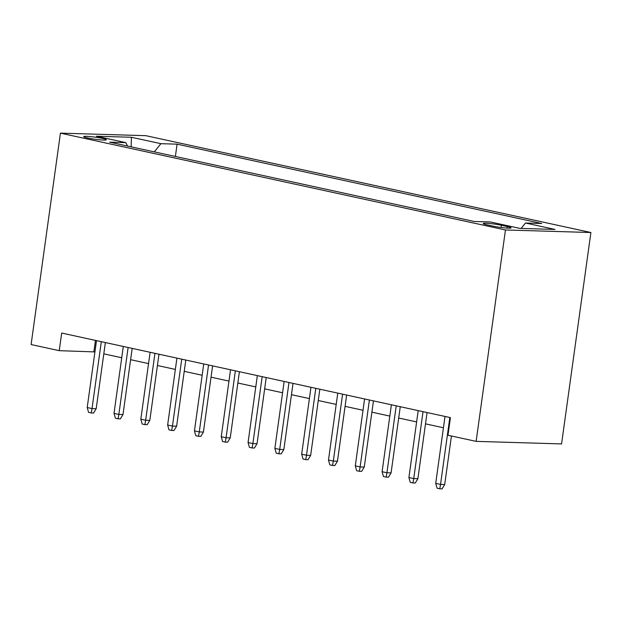 <?xml version="1.0" encoding="UTF-8"?>
<svg xmlns="http://www.w3.org/2000/svg" width="622" height="622" viewBox="0 0 622 622"><rect width="100%" height="100%" fill="white"/><g stroke="black" fill="none" stroke-linecap="round" stroke-linejoin="round"><path stroke-width="0.93" d="M87.655 137.975A11.429 1.042 7.9 0 0 99.699 139.794A11.429 1.042 7.9 0 0 106.362 139.771A11.429 1.042 7.9 0 0 102.436 138.418A11.429 1.042 7.9 0 0 90.392 136.599A11.429 1.042 7.9 0 0 83.721 136.63A11.429 1.042 7.9 0 0 87.655 137.975M590.9 232.519L145.875 135.682L60.435 133.139L505.461 229.969L590.9 232.519L561.565 443.914L476.125 441.371L505.461 229.969M476.125 441.371L447.972 435.244L450.421 417.626L61.695 333.05L59.245 350.668L94.925 351.92M507.28 226.556L501.386 225.265A11.072 1.011 7.9 0 0 489.716 223.508A11.072 1.011 7.9 0 0 483.255 223.531A11.072 1.011 7.9 0 0 487.065 224.845L492.966 226.128A11.072 1.011 7.9 0 0 504.629 227.885A11.072 1.011 7.9 0 0 511.09 227.862A11.072 1.011 7.9 0 0 507.28 226.556L507.07 228.08M127.549 146.053L125.815 142.64L109.651 142.158L474.252 221.486L490.416 221.968L519.906 228.391L555.003 229.432L525.512 223.018L541.684 223.5L177.083 144.164L160.919 143.682L154.287 151.869M125.815 142.64L96.332 136.226L131.429 137.268L160.919 143.682M59.245 350.668L31.1 344.541L60.435 133.139M103.804 353.856L121.733 357.751M130.612 359.687L148.541 363.59M157.42 365.518L175.35 369.421M184.229 371.35L202.158 375.253M211.037 377.189L228.966 381.084M237.845 383.02L255.774 386.923M264.653 388.851L282.582 392.754M291.461 394.682L309.391 398.585M318.27 400.521L336.207 404.417M345.078 406.353L363.015 410.256M371.886 412.184L389.823 416.087M398.694 418.015L416.631 421.918M425.502 423.854L443.439 427.757M95.454 340.397L93.891 351.694M521.135 228.422L525.512 223.018M175.381 156.456L177.083 144.164M131.429 137.268L131.149 146.839M449.83 417.502L440.547 484.414L444.699 484.538L442.071 488.861L439.762 488.791L440.547 484.414L435.719 483.364L445.002 416.452M444.699 484.538L451.44 435.999M439.762 488.791L437.079 488.208L435.719 483.364M423.022 411.671L413.739 478.582L417.891 478.707L415.263 483.03L412.954 482.96L413.739 478.582L408.911 477.533L418.194 410.621M417.891 478.707L427.073 412.549M412.954 482.96L410.271 482.377L408.911 477.533M396.214 405.832L386.931 472.751L391.082 472.875L388.455 477.191L386.145 477.121L386.931 472.751L382.102 471.701L391.386 404.782M391.082 472.875L400.265 406.718M386.145 477.121L383.463 476.538L382.102 471.701M369.406 400L360.122 466.92L364.274 467.044L361.646 471.359L359.337 471.289L360.122 466.92L355.294 465.87L364.578 398.951M364.274 467.044L373.457 400.887M359.337 471.289L356.655 470.706L355.294 465.87M342.598 394.169L333.314 461.081L337.466 461.205L334.838 465.528L332.529 465.458L333.314 461.081L328.486 460.031L337.769 393.12M337.466 461.205L346.648 395.048M332.529 465.458L329.847 464.875L328.486 460.031M315.789 388.338L306.506 455.25L310.658 455.374L308.03 459.697L305.721 459.627L306.506 455.25L301.678 454.2L310.961 387.288M310.658 455.374L319.84 389.216M305.721 459.627L303.038 459.044L301.678 454.2M288.981 382.499L279.698 449.418L283.85 449.543L281.222 453.858L278.913 453.788L279.698 449.418L274.87 448.369L284.153 381.449M283.85 449.543L293.032 383.385M278.913 453.788L276.23 453.205L274.87 448.369M262.173 376.668L252.882 443.587L257.041 443.704L254.414 448.027L252.104 447.957L252.882 443.587L248.061 442.537L257.345 375.618M257.041 443.704L266.224 377.554M252.104 447.957L249.422 447.373L248.061 442.537M235.365 370.836L226.074 437.748L230.233 437.872L227.605 442.195L225.296 442.125L226.074 437.748L221.253 436.698L230.537 369.787M230.233 437.872L239.416 371.715M225.296 442.125L222.614 441.542L221.253 436.698M208.557 365.005L199.265 431.917L203.425 432.041L200.797 436.364L198.488 436.294L199.265 431.917L194.445 430.867L203.728 363.956M203.425 432.041L212.607 365.884M198.488 436.294L195.806 435.711L194.445 430.867M181.748 359.166L172.457 426.086L176.617 426.21L173.981 430.525L171.672 430.455L172.457 426.086L167.637 425.036L176.92 358.117M176.617 426.21L185.799 360.052M171.672 430.455L168.997 429.872L167.637 425.036M154.94 353.335L145.649 420.254L149.809 420.371L147.173 424.694L144.864 424.624L145.649 420.254L140.829 419.205L150.112 352.285M149.809 420.371L158.991 354.221M144.864 424.624L142.189 424.041L140.829 419.205M128.124 347.504L118.841 414.415L123 414.54L120.365 418.863L118.056 418.793L118.841 414.415L114.02 413.366L123.304 346.454M123 414.54L132.183 348.382M118.056 418.793L115.381 418.209L114.02 413.366M101.316 341.672L92.033 408.584L96.192 408.708L93.557 413.031L91.247 412.961L92.033 408.584L87.212 407.534L96.496 340.623M96.192 408.708L105.375 342.551M91.247 412.961L88.573 412.378L87.212 407.534M501.075 227.481L501.386 225.265"/></g></svg>
